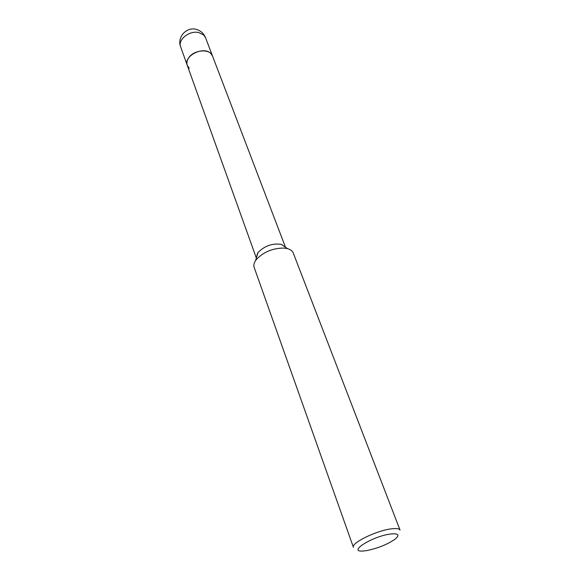 <?xml version="1.0" encoding="UTF-8"?>
<svg xmlns="http://www.w3.org/2000/svg" width="580" height="580" viewBox="0 0 580 580"><rect width="100%" height="100%" fill="white"/><g stroke="black" fill="none" stroke-linecap="round" stroke-linejoin="round"><path stroke-width="0.87" d="M256.331 257.911L258.114 252.423C264.734 245.804 272.469 243.114 281.336 244.354L285.404 247.16M189.225 68.222L187.296 65.395C186.571 63.271 186.862 61.038 188.167 58.689C192.676 49.829 210.134 48.024 212.534 56.064L285.454 247.196M256.353 259.507C263.436 252.003 272.6 248.182 283.845 248.059L287.571 248.653C290.529 249.494 292.414 250.937 293.233 252.967L400.04 530.098C399.308 528.539 396.169 528.155 390.623 528.946C375.492 530.954 350.827 543.257 353.423 547.346L254.17 267.416C253.46 265.343 253.96 263.023 255.657 260.456L256.353 259.507M389.898 534.093C398.518 533.107 400.2 534.832 394.944 539.284C387.114 544.577 377.696 548.346 366.683 550.601L363.269 551C347.094 552.479 371.541 536.659 389.898 534.093M180.648 46.849L187.296 65.395C183.135 56.072 203.638 45.668 210.83 53.519L212.534 56.064L205.516 37.656C203.79 33.473 200.774 30.733 196.46 29.442C186.615 26.339 176.748 37.272 180.648 46.849C177.538 39.737 189.45 30.225 198.759 32.552L203.805 35.083L205.516 37.656M281.336 244.354L287.571 248.653M257.592 253.134L255.657 260.456M187.296 65.395L256.317 257.969"/></g></svg>
